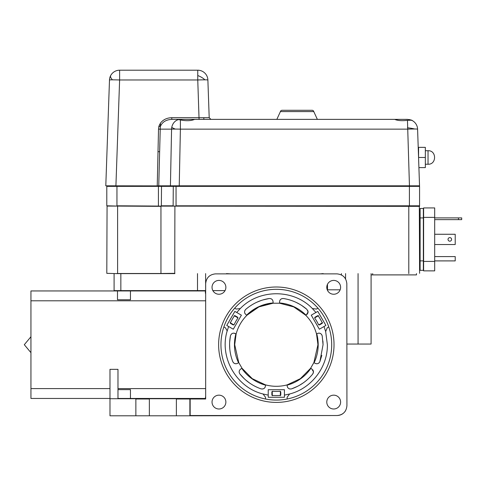 <?xml version="1.0" encoding="UTF-8"?>
<svg xmlns="http://www.w3.org/2000/svg" width="486" height="486" viewBox="0 0 486 486"><rect width="100%" height="100%" fill="white"/><g stroke="black" fill="none" stroke-linecap="round" stroke-linejoin="round"><path stroke-width="0.73" d="M331.701 344.702A55.374 55.374 0 0 1 265.52 399.012A55.374 55.374 0 0 1 234.689 308.191A55.374 55.374 0 0 1 331.701 344.702M228.62 326.519L226.743 325.432L234.847 311.398L241.396 315.177L233.292 329.216L228.62 326.519L226.986 331.573L227.102 330.705L225.413 327.783L223.888 326.902L225.413 327.783L227.102 330.705L226.986 331.573C219.32 357.696 236.567 387.573 263.023 393.988L265.52 397.25L265.52 399.012A55.374 55.374 0 0 0 287.129 399.012L287.129 397.25L289.626 393.988L284.425 395.106L284.425 397.275L268.223 397.275L268.223 395.106L263.023 393.988L265.52 397.25M287.129 399.012L287.129 397.25L289.626 393.988C311.417 388.49 327.746 367.173 327.376 344.702L325.663 331.573L327.236 327.783L328.761 326.902M307.905 313.051L308.094 311.933L306.405 314.861L305.712 315.256C310.961 320.547 314.563 326.78 316.514 333.973L317.206 333.572C319.654 332.637 321.319 333.396 322.212 335.856L323.056 344.702L319.885 361.614C318.792 363.65 317.182 364.221 315.05 363.315L313.859 362.629L310.621 368.242L311.812 368.935L313.5 371.857L312.753 373.971L313.397 372.683M319.885 361.614L321.817 355.394M306.405 314.861L307.547 313.774M310.639 368.254L300.366 378.673L287.129 384.894C279.924 386.777 272.725 386.777 265.52 384.869L265.52 385.671C265.113 388.259 263.619 389.322 261.037 388.861C252.592 385.884 245.545 380.921 239.896 373.971C238.681 372.003 238.99 370.326 240.837 368.935L242.028 368.242L238.79 362.629L237.599 363.315L238.553 362.769C235.856 357.119 234.489 351.099 234.452 344.702L235.892 333.833A41.869 41.869 0 0 0 234.629 340.911M252.113 310.542A41.869 41.869 0 0 0 246.694 315.116L258.801 306.678L273.083 302.96A41.869 41.869 0 0 0 265.775 304.181M286.74 304.151A41.869 41.869 0 0 0 279.565 302.96C289.808 303.872 298.604 307.93 305.955 315.116A41.869 41.869 0 0 0 300.324 310.396M318.002 340.716A41.869 41.869 0 0 0 316.757 333.833L318.196 344.702C318.16 351.099 316.793 357.119 314.096 362.769L314.199 362.829M317.959 308.191L316.429 309.072L312.358 308.537L315.924 312.48L317.801 311.398L325.906 325.432L324.028 326.519L325.663 331.573L327.236 327.783M236.22 309.072L234.689 308.191L236.22 309.072L240.291 308.537L236.22 309.072M316.429 309.072L312.358 308.537C293.574 288.836 259.074 288.836 240.291 308.537L236.725 312.48M315.153 317.607L314.946 317.255L317.753 315.633L317.959 315.985M322.011 323.002L322.212 323.354L319.405 324.976L319.205 324.624M234.689 315.985L234.896 315.633L237.703 317.255L237.496 317.607M233.444 324.624L233.244 324.976L230.437 323.354L230.637 323.002M272.275 395.112L271.868 395.112L271.868 391.874L272.275 391.874M280.373 391.874L280.78 391.874L280.78 395.112L280.373 395.112M307.863 310.718L308.094 311.933L306.927 309.382C300.123 303.562 292.299 299.935 283.46 298.519C281.145 298.447 279.851 299.558 279.565 301.855L279.565 303.228L273.083 303.228L273.083 301.855C272.798 299.558 271.504 298.447 269.189 298.519C260.35 299.935 252.526 303.562 245.722 309.382C244.033 311.386 244.209 313.209 246.244 314.861L246.937 315.256C241.688 320.547 238.085 326.78 236.135 333.973L233.912 333.123M312.753 373.971C307.103 380.921 300.056 385.884 291.612 388.861C289.03 389.322 287.536 388.259 287.129 385.671L287.505 387.221M287.129 384.869L287.129 385.671M237.599 363.315C235.467 364.221 233.857 363.65 232.764 361.614C229.568 353.249 228.797 344.665 230.437 335.856C231.33 333.396 232.994 332.637 235.443 333.572M268.223 395.106L268.223 389.711L284.425 389.711L284.425 395.106M324.028 326.519L319.357 329.216L311.253 315.177L315.924 312.48M245.722 309.382L244.798 310.682M244.61 311.344L244.573 312.255M244.78 313.142L245.096 313.762M233.225 333.159L232.351 333.426M231.579 333.912L231.099 334.411M230.437 335.856L229.653 342.326M229.592 344.258L229.781 348.899M230.431 353.522L230.832 355.394M232.764 361.627L233.559 362.817M234.045 363.212L234.787 363.577M235.601 363.759L236.22 363.753M240.837 368.935L239.774 369.907M239.458 370.441L239.209 371.231M239.155 372.063L239.252 372.677M239.896 373.971L244.318 378.752M245.758 380.046L249.415 382.907M253.358 385.398L255.047 386.309M261.049 388.867L262.622 389.013M263.297 388.849L264.105 388.423M264.767 387.798L265.143 387.221M287.882 387.798L288.55 388.423M289.352 388.849L290.027 389.013M291.612 388.861L297.602 386.309M299.309 385.392L303.234 382.907M306.909 380.034L308.331 378.752M313.5 371.857L313.446 371.268M313.227 370.526L312.863 369.882M315.05 363.315L316.429 363.753M317.048 363.759L317.862 363.577M318.603 363.212L319.089 362.817M323.056 344.702L322.904 340.978M322.212 335.856L321.55 334.411M321.07 333.912L320.298 333.426M319.423 333.159L318.737 333.123M306.927 309.382L301.721 305.469M300.075 304.455L295.956 302.292M291.63 300.548L289.808 299.959M283.46 298.519L282.014 298.604M281.437 298.829L280.744 299.291M280.185 299.905L279.875 300.445M273.083 301.855L272.774 300.445M272.464 299.905L271.905 299.291M271.212 298.829L270.635 298.604M269.189 298.519L262.841 299.959M261 300.555L256.693 302.292M252.562 304.461L250.934 305.469M241.688 368.443L241.797 368.382C247.708 376.79 255.618 382.385 265.52 385.155A41.869 41.869 0 0 1 258.68 382.67M311.812 368.935L310.852 368.382C304.941 376.79 297.031 382.385 287.129 385.155A41.869 41.869 0 0 0 294.036 382.64M451.597 239.398A1.78 1.78 0 0 0 449.817 237.618A1.78 1.78 0 0 0 448.031 239.398A1.78 1.78 0 0 0 449.817 241.184A1.78 1.78 0 0 0 451.597 239.398M434.691 234.27L455.218 234.27L455.218 244.531L434.691 244.531M423.355 217.922L423.355 208.47L420.117 208.47L420.111 270.331L423.355 270.331L423.355 217.922L420.117 217.922M280.373 395.762L280.373 395.404A50.866 50.866 0 0 1 272.275 395.404L272.275 395.762M302.821 306.204A46.729 46.729 0 0 0 302.335 305.876M297.213 302.9A46.729 46.729 0 0 0 296.551 302.571M290.841 300.281A46.729 46.729 0 0 0 290.507 300.172M263.977 299.631A46.729 46.729 0 0 0 263.442 299.783M257.945 301.739A46.729 46.729 0 0 0 257.282 302.025M323.014 342.733A46.729 46.729 0 0 0 322.996 342.381M234.61 348.274A41.869 41.869 0 0 1 234.574 341.524M252.374 310.36A41.869 41.869 0 0 1 265.465 304.266M286.813 304.169A41.869 41.869 0 0 1 293.556 306.545M293.848 306.678A41.869 41.869 0 0 1 300.032 310.19M318.057 341.312A41.869 41.869 0 0 1 318.075 347.818M230.078 322.68L230.388 322.856A50.866 50.866 0 0 1 234.44 315.839L234.131 315.663M318.518 315.663L318.209 315.839A50.866 50.866 0 0 1 322.261 322.856L322.57 322.68M229.738 348.377A46.729 46.729 0 0 0 229.775 348.845M230.71 354.859A46.729 46.729 0 0 0 230.807 355.278M272.275 395.404L272.275 391.254A46.729 46.729 0 0 0 280.373 391.254L280.373 395.404M322.261 322.856L318.67 324.934A46.729 46.729 0 0 0 314.618 317.917L318.209 315.839M234.44 315.839L238.031 317.917A46.729 46.729 0 0 0 233.979 324.934L230.388 322.856M318.02 348.505A41.869 41.869 0 0 1 316.963 354.78M316.617 356.08A41.869 41.869 0 0 1 314.096 362.769M310.852 368.382A41.869 41.869 0 0 1 306.235 374.001M306.18 374.056A41.869 41.869 0 0 1 300.755 378.703M300.494 378.892A41.869 41.869 0 0 1 294.358 382.488M258.613 382.64A41.869 41.869 0 0 1 252.416 379.074M252.155 378.892A41.869 41.869 0 0 1 246.718 374.305M246.469 374.056A41.869 41.869 0 0 1 241.797 368.382M238.553 362.769A41.869 41.869 0 0 1 236.068 356.214M235.728 354.956A41.869 41.869 0 0 1 234.653 348.778M434.691 260.903L455.218 260.903L455.218 256.578L434.691 256.578M458.456 217.898L458.456 219.629L461.7 219.629L461.7 217.898L434.691 217.898M458.456 219.629L434.691 219.629M371.085 273.606L371.085 344.052L346.883 344.052M345.552 278.855L345.582 273.606M358.06 344.052L358.06 273.606M313.78 111.592A1.689 1.689 0 0 0 312.14 110.292L282.056 110.292A1.689 1.689 0 0 0 280.41 111.592L313.78 111.592L317.358 119.368L307.249 119.368M282.056 110.292A1.689 1.689 0 0 0 280.41 111.592L276.838 119.368L286.947 119.368M407.468 120.321L411.496 120.2A10.127 10.127 0 0 1 417.589 129.142A10.127 0.352 178 0 0 414.625 128.997A10.127 0.352 178 0 0 407.468 129.142L180.391 129.142L180.391 119.927C186.223 121.105 190.974 120.917 194.643 119.368L394.687 119.368C397.712 120.668 401.971 120.99 407.468 120.321L409.449 185.816L419.57 185.816L170.422 185.816L179.237 185.816L180.391 129.142A10.127 0.352 -178.8 0 0 175.288 129.088A10.127 0.352 -178.8 0 0 171.576 129.142L170.422 185.816L158.746 185.816L160.228 129.142L158.521 129.136L158.867 126.257L160.441 123.134C163.132 119.641 166.911 117.825 171.783 117.697L209.199 117.697L207.88 79.977A10.127 10.127 0 0 0 197.759 70.203L119.617 70.203A10.127 10.127 0 0 0 109.49 79.977L105.796 185.816L115.917 185.816L119.617 79.977A10.127 0.352 -178 0 0 112.46 79.832A10.127 0.352 -178 0 0 109.49 79.977M416.496 273.606L416.453 274.9L372.677 274.9L372.677 273.606M417.589 129.142L419.552 186.314M180.391 119.927L178.435 119.617A10.127 8.821 90 0 0 171.765 127.387A10.127 8.821 90 0 0 171.576 129.142L160.228 129.142L160.319 126.682L158.867 126.257M157.239 185.816L158.521 129.136M123.705 70.203L119.617 70.203L119.617 79.977L197.759 79.977L197.759 70.203L123.705 70.203L193.665 70.203M417.425 127.642A10.127 10.127 0 0 0 412.328 120.607C412.207 120.218 410.585 119.805 407.468 119.368L378.892 119.368M409.455 119.562L412.25 120.564A10.127 10.127 0 0 0 412.116 120.498M205.924 117.721L203.798 117.715L203.853 119.368L217.114 119.368M372.677 274.9L371.085 274.9M330.808 119.368L317.358 119.368M197.759 75.549A10.127 4.423 25 0 1 204.91 79.832A10.127 0.352 178 0 0 197.759 79.977L199.072 119.368L171.783 119.368L195.475 119.368M178.435 119.617L177.19 119.368M418.58 157.476L418.58 147.349L425.335 147.349L425.335 157.476L418.58 157.476M418.932 167.609L425.335 167.609L425.335 157.476M157.938 151.693L159.444 151.693M171.783 117.697L171.783 119.368C165.902 119.696 162.087 122.138 160.319 126.682L160.441 123.134M204.91 79.832A10.127 0.352 178 0 1 207.88 79.977L209.199 117.697L210.924 119.368M423.61 270.866L434.691 270.872L423.61 270.866L423.616 207.929L434.691 207.929L434.691 217.388L423.616 217.382M434.691 270.872L434.691 217.388M109.982 398.453L30.946 398.453L30.946 290.944L117.491 290.944L117.491 299.765L130.461 299.765L130.461 290.944L130.461 299.765M340.613 402.074A6.913 6.913 0 0 0 333.7 395.161A6.913 6.913 0 0 0 326.786 402.074A6.913 6.913 0 0 0 333.7 408.993A6.913 6.913 0 0 0 340.613 402.074M334.022 344.702A57.7 57.7 0 0 0 276.327 287.001A57.7 57.7 0 0 0 218.627 344.702A57.7 57.7 0 0 0 276.327 402.402A57.7 57.7 0 0 0 334.022 344.702M340.613 287.329A6.913 6.913 0 0 0 333.7 280.41A6.913 6.913 0 0 0 326.786 287.329A6.913 6.913 0 0 0 333.7 294.243A6.913 6.913 0 0 0 340.613 287.329M225.869 287.329A6.913 6.913 0 0 0 218.949 280.41A6.913 6.913 0 0 0 212.036 287.329A6.913 6.913 0 0 0 218.949 294.243A6.913 6.913 0 0 0 225.869 287.329M225.869 402.074A6.913 6.913 0 0 0 218.949 395.161A6.913 6.913 0 0 0 212.036 402.074A6.913 6.913 0 0 0 218.949 408.993A6.913 6.913 0 0 0 225.869 402.074M117.491 299.765L117.491 290.944L205.39 290.944L205.39 293.222M337.096 415.53C340.795 415.396 343.626 413.774 345.582 410.658C343.626 413.774 340.795 415.396 337.096 415.53L189.88 415.797L189.88 398.727L205.663 398.994L205.663 283.709C206.277 277.767 209.557 274.493 215.492 273.873L337.005 273.873C342.934 274.493 346.214 277.767 346.834 283.703L346.925 405.688C346.348 411.66 343.067 414.941 337.096 415.53L190.154 415.53L190.154 398.994L205.663 398.994L205.663 396.011L205.39 398.453L117.977 398.453M189.88 415.797L109.982 415.797L109.982 398.727L189.88 398.727M205.663 293.38L205.608 273.606M320.14 273.873L323.22 273.606M226.458 273.606L230.838 273.873M130.461 389.638L130.461 398.453L130.461 389.638L117.977 389.638M117.977 398.727L117.977 369.336L109.982 369.336L109.982 398.727M135.861 398.727L135.861 415.797M173.362 185.816L161.516 185.895L161.352 205.803L173.125 205.803L173.289 185.895L419.382 185.895L419.57 186.357L106.799 186.357L106.799 205.803L116.95 206.076M161.516 185.895L106.987 185.895L106.799 186.357L107.066 185.816L161.516 185.895M158.424 185.816L158.424 206.076L116.95 205.803L116.95 185.816M161.583 206.076L176.047 206.076M419.57 186.357L419.57 205.803L176.047 205.803L176.047 185.816M173.362 206.076L419.6 206.343L107.066 206.076L106.799 273.332L116.075 273.606L117.6 273.497L117.6 206.179M160.951 206.179L160.951 273.497L117.6 273.497M160.951 273.497L174.741 273.332L174.899 206.076M174.899 273.606L116.075 273.606M419.6 273.332L419.327 206.076M327.248 289.814L340.151 289.814M161.048 206.343L116.075 206.076M212.874 290.622L225.03 290.622M197.504 273.606L197.504 290.622L205.608 290.622M114.089 273.606L114.089 290.622L197.504 290.622M420.111 260.873L423.355 260.873M407.468 127.794A10.127 1.689 5.7 0 1 414.625 128.997M171.765 127.387A10.127 1.361 18 0 0 175.288 129.088M110.686 75.549A10.127 3.852 28.2 0 0 112.46 79.832M425.335 164.232L428.032 164.232L428.032 150.727L425.335 150.727M423.616 261.413L434.691 261.413M205.663 300.804L30.946 300.804M205.663 388.593L117.977 388.593M109.982 388.593L30.946 388.593M135.861 398.994L149.366 398.994L149.366 415.797M176.382 398.727L176.382 415.797M189.88 398.994L176.382 398.994M409.412 185.816L409.412 206.076M408.793 273.606L408.793 206.076M341.421 274.924L341.421 273.606M327.485 284.292L327.485 289.814M120.844 273.606L120.844 290.622M420.111 264.044L419.6 264.044M420.111 257.294L419.6 257.294M316.532 333.961L317.941 344.702L313.877 362.641M265.52 384.894L252.283 378.673L242.01 368.254M238.772 362.641L234.708 344.702L236.117 333.961M305.73 315.25L293.72 306.891L279.565 303.209M273.083 303.209L258.929 306.891L246.918 315.25M420.117 221.507L419.6 221.507M420.117 214.751L419.6 214.751M30.946 336.731L24.3 344.702L30.946 352.672M428.032 164.232C436.738 164.669 436.738 150.283 428.032 150.727"/></g></svg>
